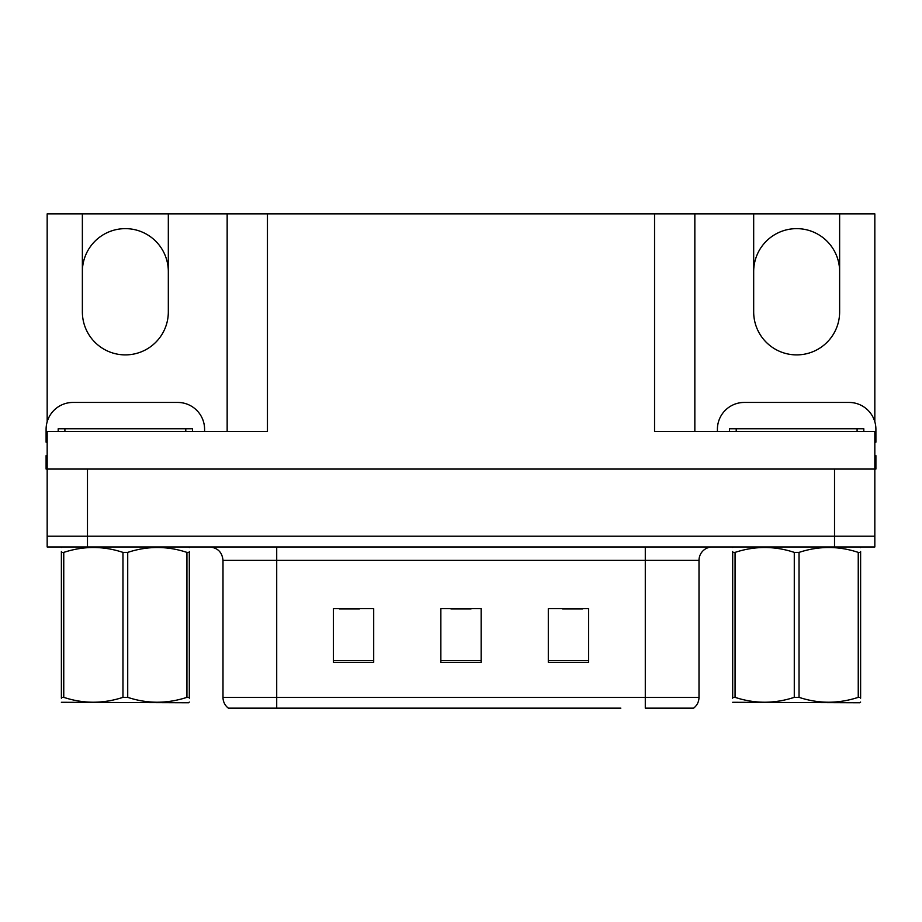 <?xml version="1.0" encoding="UTF-8"?>
<svg xmlns="http://www.w3.org/2000/svg" width="922" height="922" viewBox="0 0 922 922"><rect width="100%" height="100%" fill="white"/><g stroke="black" fill="none" stroke-linecap="round" stroke-linejoin="round"><path stroke-width="1.38" d="M47.172 421.78L47.172 213.858L82.369 213.858L82.369 311.913A42.977 42.977 0 0 0 125.346 354.889A42.977 42.977 0 0 0 168.323 311.913L168.323 213.858L753.677 213.858L753.677 311.913A42.977 42.977 0 0 0 796.654 354.889A42.977 42.977 0 0 0 839.631 311.913L839.631 213.858L874.828 213.858L874.828 421.78M82.369 271.61A42.977 42.977 0 0 1 125.346 228.633A42.977 42.977 0 0 1 168.323 271.61M654.551 213.858L654.551 431.45L874.828 431.45L874.828 469.056L47.172 469.056L47.172 536.212L87.475 536.212L47.172 536.212L47.172 546.965L87.475 546.965L87.475 536.212L834.525 536.212L87.475 536.212L87.475 469.056M47.172 455.629L46.1 455.629L46.1 469.056L47.172 469.056L47.172 431.45L267.449 431.45L267.449 213.858M87.475 546.965L874.828 546.965L874.828 536.212L834.525 536.212L874.828 536.212L874.828 469.056L875.9 469.056L875.9 455.629L874.828 455.629M227.158 213.858L227.158 431.45M694.842 213.858L694.842 431.45M839.631 213.858L753.677 213.858M82.369 213.858L168.323 213.858M839.631 271.61A42.977 42.977 0 0 0 796.654 228.633A42.977 42.977 0 0 0 753.677 271.61M692.895 708.142L645.285 708.142L645.285 697.389L699.003 697.389L699.003 560.392A13.427 13.427 0 0 1 712.441 546.965M620.84 708.142L228.368 708.142A13.427 13.427 0 0 1 222.997 697.389L222.997 560.392C222.202 552.232 217.719 547.76 209.559 546.965M588.605 662.342L588.605 608.612L548.302 608.612L548.302 662.342L588.605 662.342M373.698 662.342L373.698 608.612L333.395 608.612L333.395 662.342L373.698 662.342M481.146 662.342L481.146 608.612L440.854 608.612L440.854 662.342L481.146 662.342M645.285 708.142L688.261 708.142M222.997 697.389L276.715 697.389L276.715 708.142L258.828 708.142M339.308 608.889L359.453 608.889M562.547 608.889L582.692 608.889M450.927 608.889L471.073 608.889M47.172 442.214A26.865 26.865 0 0 0 46.1 442.191L46.1 429.295A26.865 26.865 0 0 1 72.965 402.441L177.727 402.441A26.865 26.865 0 0 1 204.592 429.295L204.592 431.45M717.408 431.45L717.408 429.295A26.865 26.865 0 0 1 744.273 402.441L849.035 402.441A26.865 26.865 0 0 1 875.9 429.295L875.9 442.191A26.865 26.865 0 0 0 874.828 442.214M58.19 431.45L58.19 428.765L192.502 428.765L192.502 431.45M729.498 431.45L729.498 428.765L863.81 428.765L863.81 431.45M189.31 702.068L188.48 702.771L61.382 702.287M189.31 698.219L189.31 697.343C189.31 703.843 189.31 703.843 189.31 697.343L186.935 697.343L186.935 552.393C167.285 545.882 147.543 545.882 127.72 552.393L122.972 552.393C103.31 545.882 83.579 545.882 63.756 552.393L61.382 552.393C61.382 545.882 61.382 545.882 61.382 552.393L61.382 551.506M127.72 552.393L127.72 697.343C147.382 703.843 167.113 703.843 186.935 697.343M127.72 697.343L122.972 697.343L122.972 552.393M189.31 551.517L189.31 552.393C189.31 545.882 189.31 545.882 189.31 552.393L186.935 552.393M189.31 547.587L188.48 546.965M189.31 552.393L189.31 697.343M63.756 552.393L63.756 697.343L61.382 697.343L61.382 552.393M63.756 697.343C83.406 703.843 103.149 703.843 122.972 697.343M61.382 697.343C61.382 703.843 61.382 703.843 61.382 697.343L61.382 698.219M860.618 702.068L859.777 702.771L732.69 702.287M860.618 698.219L860.618 697.343C860.618 703.843 860.618 703.843 860.618 697.343L858.244 697.343L858.244 552.393C838.594 545.882 818.851 545.882 799.028 552.393L794.28 552.393C774.618 545.882 754.888 545.882 735.064 552.393L732.69 552.393C732.69 545.882 732.69 545.882 732.69 552.393L732.69 551.506M799.028 552.393L799.028 697.343C818.69 703.843 838.421 703.843 858.244 697.343M799.028 697.343L794.28 697.343L794.28 552.393M860.618 551.517L860.618 552.393C860.618 545.882 860.618 545.882 860.618 552.393L858.244 552.393M860.618 547.587L859.777 546.965M860.618 552.393L860.618 697.343M735.064 552.393L735.064 697.343L732.69 697.343L732.69 552.393M735.064 697.343C754.715 703.843 774.457 703.843 794.28 697.343M732.69 697.343C732.69 703.843 732.69 703.843 732.69 697.343L732.69 698.219M834.525 469.056L834.525 546.965M645.285 546.965L645.285 560.392L222.997 560.392M699.003 560.392L645.285 560.392L645.285 697.389L276.715 697.389L276.715 546.965M481.146 660.475L440.854 660.475M373.698 660.475L333.395 660.475M588.605 660.475L548.302 660.475M185.783 428.765L185.783 431.45M64.909 428.765L64.909 431.45M857.091 428.765L857.091 431.45M736.217 428.765L736.217 431.45M693.632 708.142C697.113 705.399 698.899 701.815 699.003 697.389M62.223 546.965L61.382 547.449M733.52 546.965L732.69 547.449"/></g></svg>

